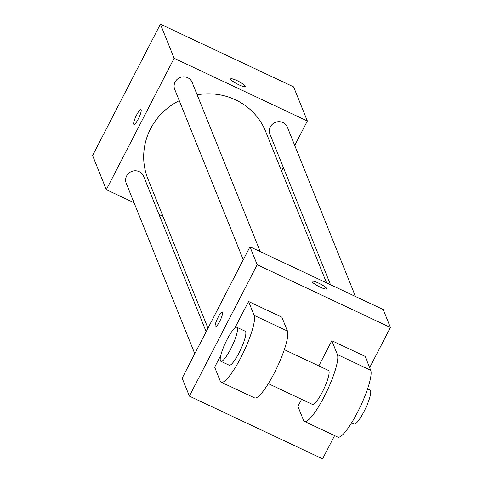 <?xml version="1.0" encoding="UTF-8"?>
<svg xmlns="http://www.w3.org/2000/svg" width="483" height="483" viewBox="0 0 483 483"><rect width="100%" height="100%" fill="white"/><g stroke="black" fill="none" stroke-linecap="round" stroke-linejoin="round"><path stroke-width="0.72" d="M134.026 202.703L106.314 189.656L92.591 155.532L160.404 24.15L293.622 86.892L307.351 121.01L294.727 145.468M106.314 189.656L174.128 58.268L160.404 24.15M174.128 58.268L307.351 121.01M230.645 78.934A8.217 1.455 -152.7 0 1 237.877 81.047A8.217 1.455 -152.7 0 1 245.231 86.137A8.217 1.455 -152.7 0 1 245.249 86.469A8.217 1.455 -152.7 0 1 237.28 83.994A8.217 1.455 -152.7 0 1 230.645 78.934A8.217 1.455 -152.7 0 1 237.871 81.035A8.217 1.455 -152.7 0 1 245.231 86.131A8.217 1.455 -152.7 0 1 245.243 86.469M326.556 282.863L265.716 131.642A63.472 61.19 158.1 0 0 197.142 94.807M179.265 100.687A63.472 61.19 158.1 0 0 147.949 179.024L207.962 328.199M162.958 216.33L159.004 214.464M283.352 167.504L281.553 170.994M206.163 331.688L143.674 176.367A9.388 9.05 158.1 0 0 131.587 171.477A9.388 9.05 158.1 0 0 126.25 183.377L194.788 353.725M260.234 251.625L192.162 82.43A9.388 9.05 158.1 0 0 180.068 77.534A9.388 9.05 158.1 0 0 174.737 89.44L243.275 259.788M355.488 296.49L287.415 127.289A9.388 9.05 158.1 0 0 275.322 122.392A9.388 9.05 158.1 0 0 269.991 134.298L330.511 284.728M136.617 114.996A8.217 1.624 115.2 0 1 140.933 109.593A8.217 1.624 115.2 0 1 138.899 117.713A8.217 1.624 115.2 0 1 133.93 124.457A8.217 1.624 115.2 0 1 136.617 114.996M133.936 124.457A8.217 1.624 115.2 0 1 136.623 115.002A8.217 1.624 115.2 0 1 140.933 109.593M334.598 435.606L322.596 458.85L189.378 396.108L182.163 378.183L249.977 246.795L383.2 309.537L390.409 327.468L369.664 367.66M222.367 312A8.217 1.624 -64.8 0 0 217.718 318.08A8.217 1.624 -64.8 0 0 215.158 326.617A8.217 1.624 115.2 0 1 217.718 318.068A8.217 1.624 115.2 0 1 222.361 311.994A8.217 1.624 115.2 0 1 220.333 320.12A8.217 1.624 115.2 0 1 215.364 326.864A8.217 1.624 115.2 0 1 215.152 326.617A8.217 1.624 -64.8 0 0 215.364 326.864M189.378 396.108L257.191 264.726L249.977 246.795L383.2 309.537M182.163 378.183L249.977 246.795M320.193 287.131A8.217 1.455 -152.7 0 1 312.078 281.341A8.217 1.455 -152.7 0 1 320.048 283.817A8.217 1.455 -152.7 0 1 326.683 288.876A8.217 1.455 -152.7 0 1 320.193 287.131M257.191 264.726L390.409 327.468M326.677 288.876A8.217 1.455 27.3 0 0 320.042 283.823A8.217 1.455 27.3 0 0 312.078 281.341M331.827 340.708L337.412 354.582A37.559 7.432 115.2 0 1 325.705 393.669A37.559 7.432 115.2 0 1 304.453 421.405L337.762 437.091A37.559 7.432 -64.8 0 0 359.008 409.349A37.559 7.432 -64.8 0 0 370.715 370.268L365.13 356.388L331.827 340.708L318.822 365.903M301.585 399.296L297.92 406.396L303.505 420.276A37.559 7.432 115.2 0 0 304.453 421.405M248.564 301.495L281.867 317.18L287.451 331.054A37.559 7.432 -64.8 0 1 275.745 370.141A37.559 7.432 -64.8 0 1 254.499 397.877L221.19 382.198A37.559 7.432 -64.8 0 0 242.442 354.456A37.559 7.432 -64.8 0 0 254.149 315.369L248.564 301.495L234.816 328.126M220.822 355.246L214.657 367.183L220.242 381.063A37.559 7.432 -64.8 0 0 221.19 382.198M268.325 383.635L312.459 404.422A18.777 3.719 -64.8 0 0 322.318 392.057A18.777 3.719 -64.8 0 0 328.458 370.443L284.324 349.656M351.588 422.848L354.087 424.026A18.777 3.719 -64.8 0 0 363.953 411.661A18.777 3.719 -64.8 0 0 370.087 390.047L367.587 388.869M220.87 361.284L229.196 365.208A18.777 3.719 -64.8 0 0 240.558 349.801A18.777 3.719 -64.8 0 0 245.195 331.229L236.869 327.305A18.777 3.719 115.2 0 1 232.232 345.882A18.777 3.719 115.2 0 1 220.87 361.284A18.777 3.719 115.2 0 1 227.004 339.67A18.777 3.719 115.2 0 1 236.869 327.305M337.412 354.582L370.715 370.268M254.149 315.369L287.451 331.054"/></g></svg>
